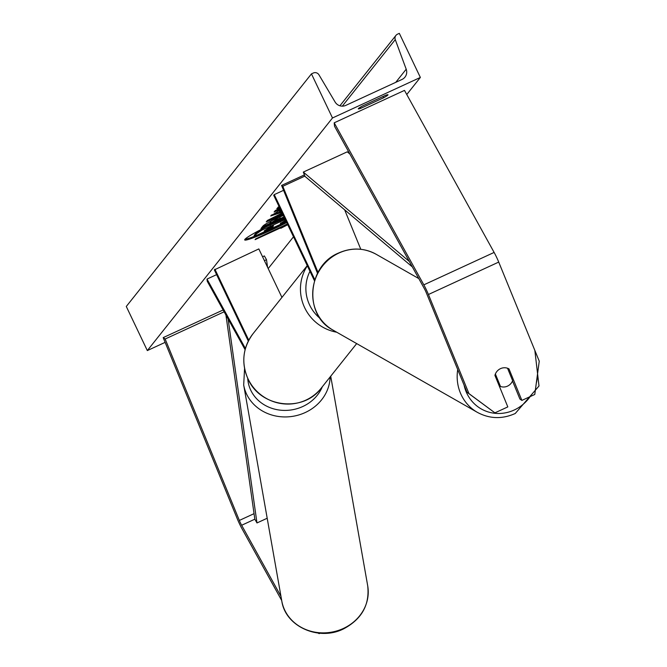<?xml version="1.0" encoding="UTF-8"?>
<svg xmlns="http://www.w3.org/2000/svg" width="667" height="667" viewBox="0 0 667 667"><rect width="100%" height="100%" fill="white"/><g stroke="black" fill="none" stroke-linecap="round" stroke-linejoin="round"><path stroke-width="1" d="M280.974 596.348L241.654 525.263A7.846 1.251 65.2 0 1 240.445 522.911A7.846 1.251 65.2 0 1 239.345 520.435L165.158 339.011L163.19 337.627L237.377 519.051A15.683 2.51 65.2 0 0 239.578 524.004A15.683 2.51 65.2 0 0 241.979 528.706L281.707 600.517M223.137 309.972L163.19 337.627M224.145 311.797L165.158 339.011M319.093 633.15L319.134 633.65L318.109 633.05M320.052 633.225L319.134 633.65M466.983 392.221L494.914 412.856L507.812 406.903L494.922 375.379A9.805 9.33 -54.9 0 1 500.525 368.634A9.805 9.33 -54.9 0 1 508.988 368.901L521.877 400.417L534.776 394.472L539.253 361.18L498.724 262.081A15.683 2.51 -114.8 0 0 496.523 257.12A15.683 2.51 -114.8 0 0 494.122 252.426L404.485 90.395L334.2 122.82L423.828 284.851A15.683 2.51 -114.8 0 1 426.23 289.545A15.683 2.51 -114.8 0 1 428.431 294.506L468.959 393.605L466.983 392.221L426.463 293.121A7.846 1.251 -114.8 0 0 425.363 290.637A7.846 1.251 -114.8 0 0 424.162 288.294L334.526 126.263L334.2 122.82M512.523 380.99L519.901 399.033L521.877 400.417M494.914 412.856L468.959 393.605M318.026 272.411L282.808 186.293L304.902 176.096M360.789 249.291L344.647 209.813M304.419 174.887L281.574 185.426L282.808 186.293M317.534 273.345L281.574 185.426M314.49 280.807L273.712 195.306L274.254 194.622L314.841 279.715M283.575 190.32L274.254 194.622M245.106 349.7L207.229 281.224L207.02 279.073L216.617 274.646M245.431 348.507L207.02 279.073M281.941 297.399L258.821 248.924L214.349 269.877L248.316 341.095M214.891 269.193L248.766 340.22M245.006 239.236A33.058 2.618 154.5 0 0 254.519 236.276M255.336 235.951A33.058 2.618 154.5 0 0 286.293 221.694M284.626 218.192A33.058 2.618 154.5 0 0 244.897 239.361A33.058 2.618 154.5 0 0 244.697 239.928A33.058 2.618 154.5 0 0 286.718 222.578M165.124 342.363L147.324 350.575L126.288 306.47L311.456 73.879L313.298 73.028A4.411 4.344 -141.5 0 1 318.959 74.821L335.092 102.009A8.329 8.196 38.5 0 0 345.781 105.394L402.018 79.448A8.329 8.196 38.5 0 0 406.203 69.21L395.264 39.62A4.411 4.344 -141.5 0 1 397.482 34.2L399.325 33.35L420.36 77.447L406.77 94.514M293.497 236.793L268.192 268.576M420.36 77.447L332.491 117.976L147.324 350.575M281.808 212.289L270.685 215.991L280.582 209.721M280.982 210.555L279.648 211.672L281.349 211.322M284.4 217.734L260.972 228.539L262.84 226.196C264.215 224.646 268.943 221.986 276.997 218.226L283.325 215.466M279.064 206.537L276.822 208.629L279.581 207.62M279.948 208.379L275.321 210.514L274.112 212.031L280.323 209.171M383.6 97.782L360.755 108.321A12.256 0.967 -25.5 0 1 358.296 108.846A12.256 0.967 -25.5 0 1 362.715 105.853L385.559 95.314A12.256 0.967 -25.5 0 1 388.019 94.789A12.256 0.967 -25.5 0 1 387.936 94.997A12.256 0.967 -25.5 0 1 383.6 97.782L382.991 96.507M281.241 227.072L280.79 228.314L287.744 224.737M281.441 227.497L255.086 239.653L255.736 238.836L287.394 223.995M283.05 214.882L266.241 221.894L267.4 220.443L282.166 213.048M332.491 117.976L311.456 73.879M360.255 107.27L360.755 108.321M267.492 226.213L284.826 218.618M286.285 221.677L254.544 236.318L254.127 235.434L256.186 232.841L261.506 229.256M261.431 229.298L261.856 230.173L285.243 219.493M254.544 236.318L256.612 233.725L261.856 230.173M285.634 220.31L280.307 223.47L285.91 220.885M280.04 221.119L280.465 222.003M282.266 226.455L285.86 224.612M277.989 207.162L279.156 206.737M283.984 216.85L279.798 218.784M270.318 223.153L262.323 226.838M271.636 220.802L269.943 222.369L270.36 223.253L279.648 218.968L280.29 218.076L279.865 217.2L278.906 217.35M280.223 218.242L276.246 219.535L270.36 223.253M281.391 211.414L271.261 215.158M280.398 209.772L279.381 210.847M278.256 215.825L268.442 219.918M282.516 213.782L278.289 215.891L282.65 214.057M277.939 215.166L278.289 215.891M273.362 225.788L269.827 227.155L264.207 230.899L272.661 227.005L273.528 225.83M267.275 228.414L272.236 226.121L272.661 227.005M499.149 385.709L500.475 386.468A9.805 9.263 119.7 0 0 507.587 386.093A9.805 9.263 119.7 0 0 512.648 380.707L507.545 368.251M500.475 386.468L495.381 374.012M267.584 267.3L266.508 259.705L264.365 255.928L262.565 256.762M267.192 518.242L256.978 522.953L254.827 519.184L225.93 315.024M266.508 259.705L264.424 260.664M256.978 522.953L228.097 318.943M349.917 154.077L347.249 151.826L303.31 172.086L409.33 261.481M412.306 266.867L305.027 176.405L303.31 172.086M254.827 519.184L241.654 525.263M254.044 513.657L239.345 520.435M498.724 262.081L428.431 294.506M494.122 252.426L423.828 284.851M248.066 378.914A43.622 42.921 38.5 0 0 321.294 388.052C303.235 412.89 260.147 407.512 248.032 378.998C241.079 362.848 242.746 347.757 253.035 333.708A43.622 42.921 38.5 0 0 248.066 378.914M336.76 332.233A43.622 42.921 -141.5 0 1 304.702 307.77A43.622 42.921 -141.5 0 1 307.337 265.808M309.963 271.311A38.719 38.094 38.5 0 0 309.646 305.061A38.719 38.094 38.5 0 0 320.193 318.509M343.989 628.172A43.622 39.378 -10 0 0 367.7 585.793C369.785 604.677 361.864 618.968 343.947 628.681C319.326 641.587 285.351 626.78 281.782 600.95A43.622 39.378 -10 0 0 343.989 628.172M330.14 376.938A43.622 39.378 170 0 1 305.903 412.223A43.622 39.378 170 0 1 243.688 385.001L281.782 600.95M247.724 378.331A38.719 34.951 -10 0 0 303.368 406.236A38.719 34.951 -10 0 0 322.344 386.727M395.264 39.62L342.304 106.145M406.203 69.21L395.748 82.341M270.027 225.029L270.443 225.905M270.118 224.979L270.544 225.863M256.186 232.841L256.612 233.725M275.871 218.751L276.246 219.535M270.51 221.661L270.927 222.536M275.971 218.701L276.346 219.485M279.281 210.63L279.706 211.514M530.173 396.59A38.719 36.602 -60.3 0 1 514.532 409.863A38.719 36.602 -60.3 0 1 464.099 385.159M457.72 369.568A43.622 41.237 119.7 0 0 477.405 412.381C489.62 418.926 502.226 419.293 515.241 413.498L538.994 385.993L534.851 350.425M477.405 412.381L332.933 330.057A43.622 41.237 -60.3 0 1 312.815 290.979A43.622 41.237 -60.3 0 1 338.594 253.193A43.622 41.237 -60.3 0 1 376.13 254.26L418.776 278.564M537.519 374.054A38.719 36.602 -60.3 0 1 536.276 383.308M321.294 388.052L356.687 343.588M253.035 333.708L307.245 265.624M367.7 585.793L330.724 376.196M244.564 368.459L243.688 385.001M339.903 105.786L395.923 35.426M279.648 211.672L279.223 210.797M332.933 330.057C303.585 315.208 307.204 266.033 338.286 253.143C351.301 247.349 363.915 247.724 376.13 254.26"/></g></svg>
